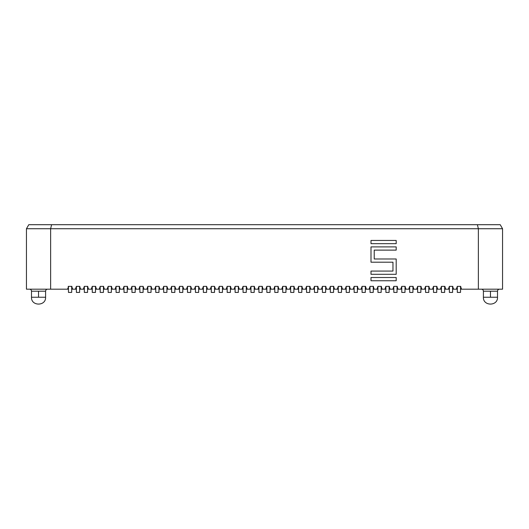 <?xml version="1.0" encoding="UTF-8"?>
<svg xmlns="http://www.w3.org/2000/svg" width="529" height="529" viewBox="0 0 529 529"><rect width="100%" height="100%" fill="white"/><g stroke="black" fill="none" stroke-linecap="round" stroke-linejoin="round"><path stroke-width="0.79" d="M135.173 292.411L135.173 286.368L131.952 286.368L131.952 292.411L135.173 292.411L135.173 286.368L131.952 286.368L131.952 292.411L135.173 292.411M143.108 292.411L143.108 286.368L139.887 286.368L139.887 292.411L143.108 292.411L143.108 286.368L139.887 286.368L139.887 292.411L143.108 292.411M151.043 292.411L151.043 286.368L147.822 286.368L147.822 292.411L151.043 292.411L151.043 286.368L147.822 286.368L147.822 292.411L151.043 292.411M158.978 292.411L158.978 286.368L155.757 286.368L155.757 292.411L158.978 292.411L158.978 286.368L155.757 286.368L155.757 292.411L158.978 292.411M166.919 292.411L166.919 286.368L163.692 286.368L163.692 292.411L166.919 292.411L166.919 286.368L163.692 286.368L163.692 292.411L166.919 292.411M174.854 292.411L174.854 286.368L171.627 286.368L171.627 292.411L174.854 292.411L174.854 286.368L171.627 286.368L171.627 292.411L174.854 292.411M182.789 292.411L182.789 286.368L179.562 286.368L179.562 292.411L182.789 292.411L182.789 286.368L179.562 286.368L179.562 292.411L182.789 292.411M190.724 292.411L190.724 286.368L187.497 286.368L187.497 292.411L190.724 292.411L190.724 286.368L187.497 286.368L187.497 292.411L190.724 292.411M198.659 292.411L198.659 286.368L195.432 286.368L195.432 292.411L198.659 292.411L198.659 286.368L195.432 286.368L195.432 292.411L198.659 292.411M206.594 292.411L206.594 286.368L203.367 286.368L203.367 292.411L206.594 292.411L206.594 286.368L203.367 286.368L203.367 292.411L206.594 292.411M214.529 292.411L214.529 286.368L211.309 286.368L211.309 292.411L214.529 292.411L214.529 286.368L211.309 286.368L211.309 292.411L214.529 292.411M222.464 292.411L222.464 286.368L219.244 286.368L219.244 292.411L222.464 292.411L222.464 286.368L219.244 286.368L219.244 292.411L222.464 292.411M483.407 291.201L483.407 297.245L490.462 297.245L490.462 291.201L483.407 291.201A2.017 2.017 0 0 0 481.39 289.184A2.017 2.017 0 0 1 483.407 291.201L483.407 297.245C482.97 306.344 497.948 306.344 497.511 297.245L483.407 297.245C482.97 306.344 497.948 306.344 497.511 297.245L497.511 291.201L483.407 291.201M31.489 291.201L31.489 297.245L38.538 297.245L38.538 291.201L31.489 291.201A2.017 2.017 0 0 0 29.472 289.184A2.017 2.017 0 0 1 31.489 291.201L31.489 297.245C31.052 306.344 46.03 306.344 45.593 297.245L45.593 291.201L31.489 291.201M47.61 289.184A2.017 2.017 0 0 0 45.593 291.201L38.538 291.201L38.538 297.245L45.593 297.245L31.489 297.245C31.052 306.344 46.03 306.344 45.593 297.245L45.593 291.201A2.017 2.017 0 0 1 47.61 289.184M497.511 297.245L490.462 297.245L490.462 291.201L497.511 291.201A2.017 2.017 0 0 1 499.528 289.184A2.017 2.017 0 0 0 497.511 291.201L497.511 297.245M456.302 289.184L457.314 286.368L456.302 289.184L457.314 289.184L453.611 289.184L456.302 289.184M460.534 286.368L461.546 289.184L478.368 289.184L478.368 228.733L50.632 228.733L50.632 289.184L67.454 289.184L68.261 287.571L68.261 286.368L68.261 287.571L67.454 289.184L68.466 289.184L26.45 289.184L26.45 228.733L50.632 228.733L50.632 289.184L26.45 289.184L26.45 228.733L28.778 224.699L51.597 224.699L50.632 228.733L502.55 228.733L502.55 289.184L478.368 289.184L502.55 289.184L502.55 228.733L500.222 224.699L28.778 224.699L26.45 228.733L50.632 228.733L51.597 224.699L477.403 224.699L478.368 228.733L502.55 228.733L500.222 224.699L477.403 224.699L478.368 228.733L478.368 289.184L460.534 289.184L461.546 289.184L460.739 287.571L460.739 286.368L457.314 286.368L457.314 292.411L460.534 292.411L460.534 286.368L457.314 286.368L457.314 292.411L460.534 292.411L460.534 286.368M71.686 286.368L72.698 289.184L75.389 289.184L76.401 286.368L75.389 289.184L76.401 289.184L71.686 289.184L72.698 289.184L71.891 287.571L71.891 286.368L68.466 286.368L68.466 292.411L71.686 292.411L71.686 286.368L68.466 286.368L68.466 292.411L71.686 292.411L71.686 286.368M79.621 286.368L80.633 289.184L83.331 289.184L84.336 286.368L83.331 289.184L84.336 289.184L79.621 289.184L80.633 289.184L79.826 287.571L79.826 286.368L76.401 286.368L76.401 292.411L79.621 292.411L79.621 286.368L76.401 286.368L76.401 292.411L79.621 292.411L79.621 286.368M87.563 286.368L88.568 289.184L91.266 289.184L92.271 286.368L91.266 289.184L92.271 289.184L87.563 289.184L88.568 289.184L87.761 287.571L87.761 286.368L84.336 286.368L84.336 292.411L87.563 292.411L87.563 286.368L84.336 286.368L84.336 292.411L87.563 292.411L87.563 286.368M95.498 286.368L96.503 289.184L99.201 289.184L100.206 286.368L99.201 289.184L100.206 289.184L95.498 289.184L96.503 289.184L95.696 287.571L95.696 286.368L92.271 286.368L92.271 292.411L95.498 292.411L95.498 286.368L92.271 286.368L92.271 292.411L95.498 292.411L95.498 286.368M103.433 286.368L104.438 289.184L107.136 289.184L108.141 286.368L107.136 289.184L108.141 289.184L103.433 289.184L104.438 289.184L103.631 287.571L103.631 286.368L100.206 286.368L100.206 292.411L103.433 292.411L103.433 286.368L100.206 286.368L100.206 292.411L103.433 292.411L103.433 286.368M111.368 286.368L112.373 289.184L115.071 289.184L116.076 286.368L115.071 289.184L116.076 289.184L111.368 289.184L112.373 289.184L111.566 287.571L111.566 286.368L108.141 286.368L108.141 292.411L111.368 292.411L111.368 286.368L108.141 286.368L108.141 292.411L111.368 292.411L111.368 286.368M119.303 286.368L120.308 289.184L123.006 289.184L124.011 286.368L123.006 289.184L124.011 289.184L119.303 289.184L120.308 289.184L119.501 287.571L119.501 286.368L116.076 286.368L116.076 292.411L119.303 292.411L119.303 286.368L116.076 286.368L116.076 292.411L119.303 292.411L119.303 286.368M127.238 286.368L128.243 289.184L130.941 289.184L131.952 286.368L130.941 289.184L131.952 289.184L127.238 289.184L128.243 289.184L127.436 287.571L127.436 286.368L124.011 286.368L124.011 292.411L127.238 292.411L127.238 286.368L124.011 286.368L124.011 292.411L127.238 292.411L127.238 286.368M135.173 286.368L136.178 289.184L138.876 289.184L139.887 286.368L138.876 289.184L139.887 289.184L135.173 289.184L136.178 289.184L135.173 286.368M143.108 286.368L144.119 289.184L146.811 289.184L147.822 286.368L146.811 289.184L147.822 289.184L143.108 289.184L144.119 289.184L143.108 286.368M151.043 286.368L152.054 289.184L154.746 289.184L155.757 286.368L154.746 289.184L155.757 289.184L151.043 289.184L152.054 289.184L151.043 286.368M158.978 286.368L159.989 289.184L162.687 289.184L163.692 286.368L162.687 289.184L163.692 289.184L158.978 289.184L159.989 289.184L158.978 286.368M166.919 286.368L167.924 289.184L170.622 289.184L171.627 286.368L170.622 289.184L171.627 289.184L166.919 289.184L167.924 289.184L166.919 286.368M174.854 286.368L175.859 289.184L178.557 289.184L179.562 286.368L178.557 289.184L179.562 289.184L174.854 289.184L175.859 289.184L174.854 286.368M182.789 286.368L183.794 289.184L186.492 289.184L187.497 286.368L186.492 289.184L187.497 289.184L182.789 289.184L183.794 289.184L182.789 286.368M190.724 286.368L191.729 289.184L194.427 289.184L195.432 286.368L194.427 289.184L195.432 289.184L190.724 289.184L191.729 289.184L190.724 286.368M198.659 286.368L199.664 289.184L202.362 289.184L203.367 286.368L202.362 289.184L203.367 289.184L198.659 289.184L199.664 289.184L198.659 286.368M206.594 286.368L207.599 289.184L210.297 289.184L211.309 286.368L210.297 289.184L211.309 289.184L206.594 289.184L207.599 289.184L206.594 286.368M214.529 286.368L215.541 289.184L218.232 289.184L219.244 286.368L218.232 289.184L219.244 289.184L214.529 289.184L215.541 289.184L214.529 286.368M222.464 286.368L223.476 289.184L226.167 289.184L227.179 286.368L226.167 289.184L227.179 289.184L222.464 289.184L223.476 289.184L222.464 286.368M230.399 286.368L231.411 289.184L234.102 289.184L235.114 286.368L234.102 289.184L235.114 289.184L230.399 289.184L231.411 289.184L230.604 287.571L230.604 286.368L227.179 286.368L227.179 292.411L230.399 292.411L230.399 286.368L227.179 286.368L227.179 292.411L230.399 292.411L230.399 286.368M238.334 286.368L239.346 289.184L242.044 289.184L243.049 286.368L242.044 289.184L243.049 289.184L238.334 289.184L239.346 289.184L238.539 287.571L238.539 286.368L235.114 286.368L235.114 292.411L238.334 292.411L238.334 286.368L235.114 286.368L235.114 292.411L238.334 292.411L238.334 286.368M246.276 286.368L247.281 289.184L249.979 289.184L250.984 286.368L249.979 289.184L250.984 289.184L246.276 289.184L247.281 289.184L246.474 287.571L246.474 286.368L243.049 286.368L243.049 292.411L246.276 292.411L246.276 286.368L243.049 286.368L243.049 292.411L246.276 292.411L246.276 286.368M254.211 286.368L255.216 289.184L257.914 289.184L258.919 286.368L257.914 289.184L258.919 289.184L254.211 289.184L255.216 289.184L254.409 287.571L254.409 286.368L250.984 286.368L250.984 292.411L254.211 292.411L254.211 286.368L250.984 286.368L250.984 292.411L254.211 292.411L254.211 286.368M262.146 286.368L263.151 289.184L265.849 289.184L266.854 286.368L265.849 289.184L266.854 289.184L262.146 289.184L263.151 289.184L262.344 287.571L262.344 286.368L258.919 286.368L258.919 292.411L262.146 292.411L262.146 286.368L258.919 286.368L258.919 292.411L262.146 292.411L262.146 286.368M270.081 286.368L271.086 289.184L273.784 289.184L274.789 286.368L273.784 289.184L274.789 289.184L270.081 289.184L271.086 289.184L270.279 287.571L270.279 286.368L266.854 286.368L266.854 292.411L270.081 292.411L270.081 286.368L266.854 286.368L266.854 292.411L270.081 292.411L270.081 286.368M278.016 286.368L279.021 289.184L281.719 289.184L282.724 286.368L281.719 289.184L282.724 289.184L278.016 289.184L279.021 289.184L278.214 287.571L278.214 286.368L274.789 286.368L274.789 292.411L278.016 292.411L278.016 286.368L274.789 286.368L274.789 292.411L278.016 292.411L278.016 286.368M285.951 286.368L286.956 289.184L289.654 289.184L290.666 286.368L289.654 289.184L290.666 289.184L285.951 289.184L286.956 289.184L286.156 286.368L282.724 286.368L282.724 292.411L285.951 292.411L285.951 286.368L282.724 286.368L282.724 292.411L285.951 292.411L285.951 286.368M293.886 286.368L294.898 289.184L297.589 289.184L298.601 286.368L297.589 289.184L298.601 289.184L293.886 289.184L294.898 289.184L294.091 287.571L294.091 286.368L290.666 286.368L290.666 292.411L293.886 292.411L293.886 286.368L290.666 286.368L290.666 292.411L293.886 292.411L293.886 286.368M301.821 286.368L302.833 289.184L305.524 289.184L306.536 286.368L305.524 289.184L306.536 289.184L301.821 289.184L302.833 289.184L302.026 287.571L302.026 286.368L298.601 286.368L298.601 292.411L301.821 292.411L301.821 286.368L298.601 286.368L298.601 292.411L301.821 292.411L301.821 286.368M309.756 286.368L310.768 289.184L313.459 289.184L314.471 286.368L313.459 289.184L314.471 289.184L309.756 289.184L310.768 289.184L309.961 287.571L309.961 286.368L306.536 286.368L306.536 292.411L309.756 292.411L309.756 286.368L306.536 286.368L306.536 292.411L309.756 292.411L309.756 286.368M317.691 286.368L318.703 289.184L321.401 289.184L322.406 286.368L321.401 289.184L322.406 289.184L317.691 289.184L318.703 289.184L317.896 287.571L317.896 286.368L314.471 286.368L314.471 292.411L317.691 292.411L317.691 286.368L314.471 286.368L314.471 292.411L317.691 292.411L317.691 286.368M325.633 286.368L326.638 289.184L329.336 289.184L330.341 286.368L329.336 289.184L330.341 289.184L325.633 289.184L326.638 289.184L325.831 287.571L325.831 286.368L322.406 286.368L322.406 292.411L325.633 292.411L325.633 286.368L322.406 286.368L322.406 292.411L325.633 292.411L325.633 286.368M333.568 286.368L334.573 289.184L337.271 289.184L338.276 286.368L337.271 289.184L338.276 289.184L333.568 289.184L334.573 289.184L333.766 287.571L333.766 286.368L330.341 286.368L330.341 292.411L333.568 292.411L333.568 286.368L330.341 286.368L330.341 292.411L333.568 292.411L333.568 286.368M341.503 286.368L342.508 289.184L345.206 289.184L346.211 286.368L345.206 289.184L346.211 289.184L341.503 289.184L342.508 289.184L341.701 287.571L341.701 286.368L338.276 286.368L338.276 292.411L341.503 292.411L341.503 286.368L338.276 286.368L338.276 292.411L341.503 292.411L341.503 286.368M349.438 286.368L350.443 289.184L353.141 289.184L354.146 286.368L353.141 289.184L354.146 289.184L349.438 289.184L350.443 289.184L349.636 287.571L349.636 286.368L346.211 286.368L346.211 292.411L349.438 292.411L349.438 286.368L346.211 286.368L346.211 292.411L349.438 292.411L349.438 286.368M357.373 286.368L358.378 289.184L361.076 289.184L362.081 286.368L361.076 289.184L362.081 289.184L357.373 289.184L358.378 289.184L357.571 287.571L357.571 286.368L354.146 286.368L354.146 292.411L357.373 292.411L357.373 286.368L354.146 286.368L354.146 292.411L357.373 292.411L357.373 286.368M365.308 286.368L366.313 289.184L369.011 289.184L370.022 286.368L369.011 289.184L370.022 289.184L365.308 289.184L366.313 289.184L365.513 286.368L362.081 286.368L362.081 292.411L365.308 292.411L365.308 286.368L362.081 286.368L362.081 292.411L365.308 292.411L365.308 286.368M373.243 286.368L374.254 289.184L376.946 289.184L377.957 286.368L376.946 289.184L377.957 289.184L373.243 289.184L374.254 289.184L373.448 287.571L373.448 286.368L370.022 286.368L370.022 292.411L373.243 292.411L373.243 286.368L370.022 286.368L370.022 292.411L373.243 292.411L373.243 286.368M381.178 286.368L382.189 289.184L384.881 289.184L385.892 286.368L384.881 289.184L385.892 289.184L381.178 289.184L382.189 289.184L381.383 287.571L381.383 286.368L377.957 286.368L377.957 292.411L381.178 292.411L381.178 286.368L377.957 286.368L377.957 292.411L381.178 292.411L381.178 286.368M389.113 286.368L390.124 289.184L392.822 289.184L393.827 286.368L392.822 289.184L393.827 289.184L389.113 289.184L390.124 289.184L389.318 287.571L389.318 286.368L385.892 286.368L385.892 292.411L389.113 292.411L389.113 286.368L385.892 286.368L385.892 292.411L389.113 292.411L389.113 286.368M397.048 286.368L398.059 289.184L400.757 289.184L401.762 286.368L400.757 289.184L401.762 289.184L397.048 289.184L398.059 289.184L397.253 287.571L397.253 286.368L393.827 286.368L393.827 292.411L397.048 292.411L397.048 286.368L393.827 286.368L393.827 292.411L397.048 292.411L397.048 286.368M404.989 286.368L405.994 289.184L408.692 289.184L409.697 286.368L408.692 289.184L409.697 289.184L404.989 289.184L405.994 289.184L405.188 287.571L405.188 286.368L401.762 286.368L401.762 292.411L404.989 292.411L404.989 286.368L401.762 286.368L401.762 292.411L404.989 292.411L404.989 286.368M412.924 286.368L413.929 289.184L416.627 289.184L417.632 286.368L416.627 289.184L417.632 289.184L412.924 289.184L413.929 289.184L413.123 287.571L413.123 286.368L409.697 286.368L409.697 292.411L412.924 292.411L412.924 286.368L409.697 286.368L409.697 292.411L412.924 292.411L412.924 286.368M420.859 286.368L421.864 289.184L424.562 289.184L425.567 286.368L424.562 289.184L425.567 289.184L420.859 289.184L421.864 289.184L421.058 287.571L421.058 286.368L417.632 286.368L417.632 292.411L420.859 292.411L420.859 286.368L417.632 286.368L417.632 292.411L420.859 292.411L420.859 286.368M428.794 286.368L429.799 289.184L432.497 289.184L433.502 286.368L432.497 289.184L433.502 289.184L428.794 289.184L429.799 289.184L428.993 287.571L428.993 286.368L425.567 286.368L425.567 292.411L428.794 292.411L428.794 286.368L425.567 286.368L425.567 292.411L428.794 292.411L428.794 286.368M436.729 286.368L437.734 289.184L440.432 289.184L441.437 286.368L440.432 289.184L441.437 289.184L436.729 289.184L437.734 289.184L436.928 287.571L436.928 286.368L433.502 286.368L433.502 292.411L436.729 292.411L436.729 286.368L433.502 286.368L433.502 292.411L436.729 292.411L436.729 286.368M444.664 286.368L445.669 289.184L448.367 289.184L449.379 286.368L448.367 289.184L449.379 289.184L444.664 289.184L445.669 289.184L444.869 286.368L441.437 286.368L441.437 292.411L444.664 292.411L444.664 286.368L441.437 286.368L441.437 292.411L444.664 292.411L444.664 286.368M452.599 286.368L453.611 289.184L452.599 289.184L453.611 289.184L452.804 287.571L452.804 286.368L449.379 286.368L449.379 292.411L452.599 292.411L452.599 286.368L449.379 286.368L449.379 292.411L452.599 292.411L452.599 286.368M374.228 250.118L396.195 250.118L396.195 246.891L371.001 246.891L371.001 262.205L392.968 262.205L392.968 271.073L392.968 262.205L392.968 271.073L371.001 271.073L371.001 274.3L396.195 274.3L396.195 258.985L374.228 258.985L374.228 250.118L374.228 258.985L374.228 250.118L396.195 250.118L396.195 246.891L371.001 246.891L371.001 262.205L392.968 262.205M392.968 271.073L371.001 271.073L371.001 274.3L396.195 274.3L396.195 258.985L374.228 258.985M371.001 280.747L371.001 277.52L396.195 277.52L396.195 280.747L371.001 280.747L396.195 280.747L396.195 277.52L371.001 277.52L371.001 280.747M371.001 240.444L371.001 243.664L396.195 243.664L396.195 240.444L371.001 240.444L371.001 243.664L396.195 243.664L396.195 240.444L371.001 240.444"/></g></svg>
